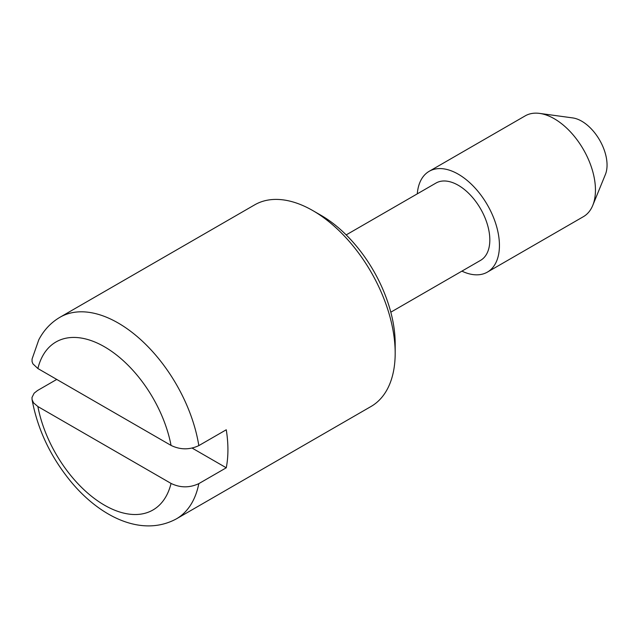 <?xml version="1.0" encoding="UTF-8"?>
<svg xmlns="http://www.w3.org/2000/svg" width="639" height="639" viewBox="0 0 639 639"><rect width="100%" height="100%" fill="white"/><g stroke="black" fill="none" stroke-linecap="round" stroke-linejoin="round"><path stroke-width="0.96" d="M572.496 117.888A35.8 20.672 60 0 1 607.05 165.046A35.8 20.672 60 0 1 605.373 174.543L592.744 205.423M32.054 359.158L32.078 361.65L32.901 363.831L37.885 368.535A97 56 60 0 1 104.469 346.785A97 56 60 0 1 171.052 445.415C180.254 449.88 189.511 449.952 198.825 445.615L226.262 429.775A116.394 67.199 60 0 1 227.923 449.736A116.394 67.199 60 0 1 226.262 467.788L198.825 483.627C189.511 487.964 180.254 487.9 171.052 483.427L37.885 406.548L33.571 402.882L32.078 399.671L32.006 397.45L34.131 393.193L37.541 390.509L56.751 379.422M171.052 483.427A97 56 60 0 1 104.469 505.177A97 56 60 0 1 37.885 406.548M32.078 359.014L38.787 339.796C43.891 330.067 50.96 322.551 59.986 317.256L254.673 204.855A116.394 67.199 60 0 1 309.779 208.905A116.394 67.199 60 0 1 395.182 353.175A116.394 67.199 60 0 1 371.067 406.46L176.38 518.868A116.394 67.199 60 0 0 198.825 483.627M312.87 210.622L321.105 215.375A104.756 60.481 60 0 1 395.182 343.67L395.182 353.175M346.186 234.904L435.966 183.066A44.618 25.76 60 0 1 470.352 195.023A44.618 25.76 60 0 1 489.825 239.929A44.618 25.76 60 0 1 480.608 260.337L390.804 312.191M417.283 193.857A58.197 33.603 60 0 1 429.855 170.933A58.197 33.603 60 0 1 474.465 187.363A58.197 33.603 60 0 1 499.434 245.472A58.197 33.603 60 0 1 488.356 271.511A58.197 33.603 60 0 1 461.901 271.136M429.176 171.308L525.202 115.867A58.197 33.603 60 0 1 539.06 113.335A58.197 33.603 60 0 1 595.452 190.031A58.197 33.603 60 0 1 593.176 204.32A58.197 33.603 60 0 1 583.399 216.669L487.381 272.11M37.885 368.535L171.052 445.415M226.262 467.788L192.171 448.107M59.986 317.256A116.394 67.199 60 0 1 141.882 340.723A116.394 67.199 60 0 1 198.825 445.615M539.62 113.399L572.704 117.911M32.038 399.455C37.437 428.801 50.058 455.783 69.907 480.4C98.869 516.16 141.347 537.854 176.38 518.868"/></g></svg>
